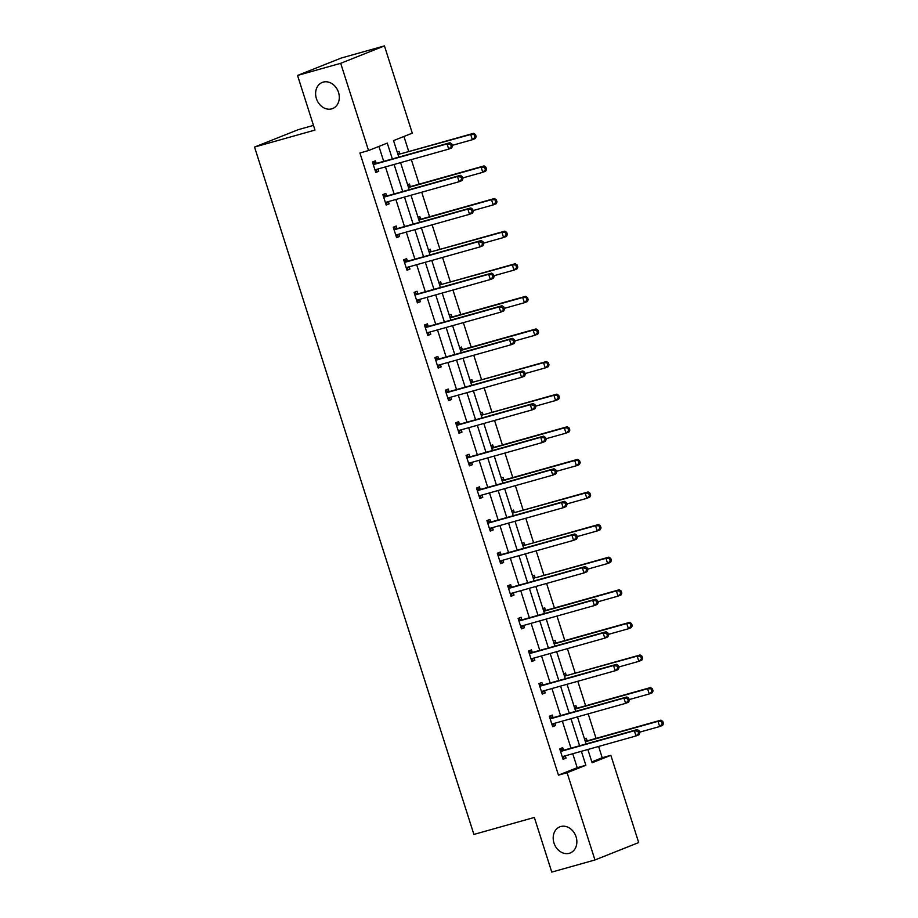 <?xml version="1.0" encoding="UTF-8"?>
<svg xmlns="http://www.w3.org/2000/svg" width="918" height="918" viewBox="0 0 918 918"><rect width="100%" height="100%" fill="white"/><g stroke="black" fill="none" stroke-linecap="round" stroke-linejoin="round"><path stroke-width="1.38" d="M560.76 826.533A14.057 11.464 68.3 0 1 575.884 836.241A14.057 11.464 68.3 0 1 570.227 852.971A14.057 11.464 68.3 0 1 569.298 853.292A14.057 11.464 68.3 0 1 554.174 843.585A14.057 11.464 68.3 0 1 559.831 826.854A14.057 11.464 68.3 0 1 560.76 826.533M323.182 82.115A14.057 11.464 68.3 0 1 338.317 91.823A14.057 11.464 68.3 0 1 332.649 108.553A14.057 11.464 68.3 0 1 331.719 108.863A14.057 11.464 68.3 0 1 316.595 99.167A14.057 11.464 68.3 0 1 322.252 82.436A14.057 11.464 68.3 0 1 323.182 82.115M313.474 125.387L298.281 129.656L254.538 147.064L473.906 834.428L534.333 817.445L551.775 872.1L594.956 859.971L567.106 772.715L585.845 765.268L581.392 751.303M254.538 147.064L314.977 130.081L297.535 75.437L341.278 58.029L384.447 45.9L412.285 133.156L393.547 140.603L398.814 157.104M591.823 761.871L602.208 757.74L598.616 746.472M596.034 738.382L588.208 713.86M585.627 705.781L577.801 681.259M575.23 673.181L567.404 648.659M564.822 640.58L556.996 616.058M554.415 607.98L546.589 583.458M544.007 575.379L536.181 550.857M533.61 542.767L525.784 518.245M523.203 510.167L515.377 485.645M512.795 477.567L504.969 453.044M502.398 444.966L494.561 420.444M491.991 412.366L484.165 387.844M481.583 379.765L473.757 355.243M471.175 347.165L463.349 322.631M460.779 314.553L452.953 290.031M450.371 281.952L442.545 257.43M439.963 249.352L432.137 224.83M429.555 216.751L421.729 192.229M419.159 184.151L411.333 159.629M408.751 151.55L403.943 136.472M602.208 757.74L610.849 755.319L638.687 842.563L594.956 859.971M297.535 75.437L340.704 63.308L384.447 45.9M553.038 717.406L552.292 715.076L549.331 716.247L552.67 726.7L555.62 725.518L554.897 723.223M532.222 652.205L531.476 649.864L528.527 651.046L531.855 661.488L534.815 660.317L534.081 658.022M511.418 587.004L510.672 584.663L507.711 585.833L511.051 596.287L514 595.116L513.277 592.821M490.602 521.791L489.856 519.462L486.907 520.632L490.235 531.086L493.195 529.904L492.461 527.609M469.798 456.59L469.052 454.249L466.092 455.431L469.431 465.874L472.391 464.703L471.657 462.408M448.982 391.389L448.236 389.048L445.287 390.219L448.615 400.673L451.576 399.502L450.841 397.207M428.178 326.177L427.432 323.847L424.472 325.018L427.811 335.472L430.771 334.29L430.037 331.995M407.374 260.976L406.628 258.635L403.668 259.817L407.007 270.259L409.956 269.089L409.221 266.794M386.558 195.775L385.812 193.434L382.852 194.605L386.191 205.058L389.152 203.888L388.417 201.593M392.33 158.917L387.281 143.105L368.543 150.552L359.913 152.985L558.465 775.148L577.204 767.689L572.752 753.735M570.985 748.193L562.344 721.135M560.577 715.592L551.947 688.523M550.18 682.981L541.54 655.922M539.773 650.38L531.132 623.322M529.365 617.78L520.736 590.722M518.957 585.179L510.328 558.121M508.561 552.579L499.92 525.521M498.153 519.978L489.512 492.909M487.745 487.366L479.116 460.308M477.349 454.766L468.708 427.708M466.941 422.165L458.3 395.107M456.533 389.565L447.892 362.507M446.125 356.964L437.496 329.906M435.729 324.364L427.088 297.294M425.321 291.763L416.68 264.694M414.913 259.151L406.284 232.093M404.505 226.551L395.876 199.493M394.109 193.95L385.468 166.892M383.701 161.35L378.939 146.421M376.151 163.174L375.405 160.834L372.456 162.004L375.783 172.458L378.744 171.276L378.009 168.981M396.966 228.375L396.22 226.035L393.26 227.216L396.599 237.659L399.548 236.488L398.825 234.193M417.77 293.576L417.024 291.236L414.075 292.417L417.403 302.871L420.364 301.689L419.629 299.394M438.586 358.789L437.84 356.448L434.88 357.618L438.219 368.072L441.168 366.89L440.433 364.595M459.39 423.99L458.644 421.649L455.695 422.831L459.023 433.273L461.983 432.103L461.249 429.808M480.206 489.191L479.46 486.85L476.499 488.032L479.839 498.485L482.788 497.304L482.053 495.009M501.01 554.392L500.264 552.062L497.315 553.233L500.643 563.686L503.603 562.505L502.869 560.209M521.826 619.604L521.08 617.263L518.119 618.445L521.458 628.887L524.408 627.717L523.673 625.422M542.63 684.805L541.884 682.464L538.923 683.646L542.263 694.088L545.223 692.918L544.489 690.623M563.434 750.006L562.688 747.677L559.739 748.847L563.078 759.301L566.027 758.119L565.293 755.824M558.465 775.148L567.106 772.715M368.543 150.552L340.704 63.308M587.864 749.49L592.11 762.766L610.849 755.319M400.581 162.647L409.221 189.705M410.989 195.247L419.629 222.305M421.396 227.848L430.026 254.906M431.793 260.448L440.433 287.506M442.201 293.049L450.841 320.118M452.608 325.661L461.238 352.719M463.016 358.261L471.645 385.319M473.413 390.861L482.053 417.919M483.82 423.462L492.461 450.52M494.228 456.062L502.857 483.12M504.636 488.663L513.265 515.732M515.032 521.275L523.673 548.333M525.44 553.875L534.081 580.933M535.848 586.476L544.477 613.534M546.244 619.076L554.885 646.134M556.652 651.677L565.293 678.735M567.06 684.277L575.689 711.347M577.468 716.878L586.097 743.947M579.614 745.76L570.985 718.702M569.217 713.16L560.577 686.102M558.81 680.559L550.169 653.501M548.402 647.959L539.773 620.901M538.005 615.358L529.365 588.289M527.598 582.758L518.957 555.688M517.19 550.146L508.561 523.088M506.782 517.545L498.153 490.487M496.386 484.945L487.745 457.887M485.978 452.344L477.337 425.286M475.57 419.744L466.941 392.686M465.162 387.144L456.533 360.074M454.766 354.532L446.125 327.474M444.358 321.931L435.717 294.873M433.95 289.331L425.321 262.273M423.554 256.73L414.913 229.672M413.146 224.13L404.505 197.072M402.738 191.529L394.097 164.46M584.514 738.99L586.338 738.267L587.084 740.608M574.117 706.39L575.93 705.667L576.676 707.996M563.709 673.789L565.522 673.066L566.268 675.396M553.302 641.177L555.126 640.454L555.872 642.795M542.905 608.577L544.718 607.854L545.464 610.195M532.497 575.976L534.31 575.253L535.056 577.594M522.09 543.376L523.914 542.653L524.66 544.994M511.682 510.775L513.506 510.052L514.252 512.382M501.285 478.175L503.098 477.452L503.844 479.781M490.878 445.563L492.691 444.84L493.436 447.181M480.47 412.962L482.294 412.239L483.04 414.58M470.062 380.362L471.886 379.639L472.632 381.98M459.666 347.761L461.479 347.038L462.224 349.379M449.258 315.161L451.071 314.438L451.817 316.779M438.85 282.56L440.674 281.837L441.42 284.167M428.442 249.96L430.267 249.226L431.012 251.566M418.046 217.348L419.859 216.625L420.605 218.966M407.638 184.748L409.462 184.025L410.208 186.365M397.23 152.147L399.055 151.424L399.8 153.765M577.204 767.689L585.845 765.268M375.691 172.136L378.744 171.276M386.088 204.737L389.152 203.888M396.496 237.349L399.548 236.488M406.904 269.949L409.956 269.089M417.3 302.55L420.364 301.689M427.708 335.15L430.771 334.29M438.115 367.751L441.168 366.89M448.523 400.351L451.576 399.502M458.92 432.963L461.983 432.103M469.327 465.564L472.391 464.703M479.735 498.164L482.788 497.304M490.143 530.765L493.195 529.904M500.539 563.365L503.603 562.505M510.947 595.966L514 595.116M521.355 628.578L524.408 627.717M531.763 661.178L534.815 660.317M542.159 693.779L545.223 692.918M552.567 726.379L555.62 725.518M562.975 758.979L566.027 758.119M452.54 146.1L451.874 144.011L450.692 144.482L451.358 146.57L452.54 146.1L451.679 147.947L448.718 149.118L375.852 169.589A2.192 1.79 -111.7 0 0 375.255 169.922L375.037 170.117M451.358 146.57L448.718 149.118L447.055 143.897L450.015 142.715L377.137 163.197A2.192 1.79 -111.7 0 1 376.449 163.22L372.628 162.543M373.201 164.345L373.488 164.402A2.192 1.79 -111.7 0 0 374.188 164.368L447.055 143.897L450.692 144.482M377.918 169.015L375.416 171.287M451.874 144.011L450.015 142.715M452.299 145.354L472.368 139.708L470.704 134.487L473.654 133.305L400.787 153.788A2.192 1.79 68.3 0 1 400.087 153.811L397.62 153.375M474.331 135.072L474.996 137.161L476.178 136.69L475.513 134.602L470.704 134.487L400.787 153.788M476.178 136.69L475.317 138.538L472.368 139.708L474.996 137.161M473.654 133.305L475.513 134.602M462.936 178.7L462.27 176.612L461.088 177.082L461.754 179.171L462.936 178.7L462.087 180.548L459.126 181.718L386.26 202.189A2.192 1.79 -111.7 0 0 385.663 202.522L385.445 202.717M461.754 179.171L459.126 181.718L457.462 176.497L460.411 175.315L387.545 195.798A2.192 1.79 -111.7 0 1 386.857 195.821L383.024 195.144M383.609 196.945L383.896 197.003A2.192 1.79 -111.7 0 0 384.585 196.968L457.462 176.497L461.088 177.082M388.325 201.616L385.824 203.888M462.27 176.612L460.411 175.315M473.344 211.301L472.678 209.212L471.496 209.683L472.162 211.771L473.344 211.301L472.483 213.148L469.534 214.319L396.656 234.801A2.192 1.79 -111.7 0 0 396.06 235.134L395.853 235.329M472.162 211.771L469.534 214.319L467.87 209.097L470.819 207.927L397.953 228.398A2.192 1.79 -111.7 0 1 397.253 228.421L393.432 227.744M394.006 229.546L394.304 229.603A2.192 1.79 -111.7 0 0 394.992 229.569L467.87 209.097L471.496 209.683M398.733 234.216L396.22 236.5M472.678 209.212L470.819 207.927M462.706 177.954L482.776 172.309L481.101 167.087L484.061 165.917L411.184 186.388A2.192 1.79 68.3 0 1 410.495 186.411L408.028 185.975M484.738 167.673L485.404 169.761L486.586 169.291L485.92 167.202L481.101 167.087L408.51 187.49M486.586 169.291L485.725 171.138L482.776 172.309L485.404 169.761M484.061 165.917L485.92 167.202M473.103 210.555L493.173 204.921L491.509 199.688L494.469 198.517L421.591 218.989A2.192 1.79 68.3 0 1 420.903 219.023L418.436 218.576M495.146 200.273L495.812 202.362L496.994 201.891L496.328 199.803L491.509 199.688L418.918 220.091M496.994 201.891L496.133 203.739L493.173 204.921L495.812 202.362M494.469 198.517L496.328 199.803M483.752 243.901L483.086 241.813L481.904 242.283L482.57 244.372L483.752 243.901L482.891 245.749L479.942 246.931L407.064 267.402A2.192 1.79 -111.7 0 0 406.467 267.735L406.261 267.93M482.57 244.372L479.942 246.931L478.267 241.698L481.227 240.527L408.349 260.999A2.192 1.79 -111.7 0 1 407.661 261.033L403.84 260.345M404.413 262.158L404.7 262.204A2.192 1.79 -111.7 0 0 405.4 262.169L478.267 241.698L481.904 242.283M409.141 266.817L406.628 269.1M483.086 241.813L481.227 240.527M483.511 243.155L503.58 237.521L501.916 232.288L504.866 231.118L431.999 251.589A2.192 1.79 68.3 0 1 431.311 251.624L428.844 251.176M505.543 232.874L506.208 234.962L507.39 234.492L506.725 232.403L501.916 232.288L431.999 251.589M507.39 234.492L506.541 236.339L503.58 237.521L506.208 234.962M504.866 231.118L506.725 232.403M494.159 276.502L493.494 274.413L492.3 274.884L492.977 276.972L494.159 276.502L493.299 278.349L490.338 279.531L417.472 300.002A2.192 1.79 -111.7 0 0 416.875 300.335L416.657 300.53M492.977 276.972L490.338 279.531L488.674 274.298L491.635 273.128L418.757 293.599A2.192 1.79 -111.7 0 1 418.069 293.634L414.236 292.945M414.821 294.758L415.108 294.804A2.192 1.79 -111.7 0 0 415.808 294.781L488.674 274.298L492.3 274.884M419.537 299.417L417.036 301.701M493.494 274.413L491.635 273.128M493.918 275.756L513.988 270.122L512.313 264.9L515.273 263.718L442.407 284.19A2.192 1.79 68.3 0 1 441.707 284.224L439.24 283.788M515.95 265.474L516.616 267.574L517.798 267.104L517.132 265.004L512.313 264.9L442.407 284.19M517.798 267.104L516.937 268.94L513.988 270.122L516.616 267.574M515.273 263.718L517.132 265.004M504.556 309.114L503.89 307.014L502.708 307.484L503.374 309.584L504.556 309.114L503.707 310.95L500.746 312.131L427.88 332.603A2.192 1.79 -111.7 0 0 427.283 332.936L427.065 333.131M503.374 309.584L500.746 312.131L499.082 306.91L502.031 305.728L429.165 326.2A2.192 1.79 -111.7 0 1 428.465 326.234L424.644 325.546M425.218 327.359L425.516 327.405A2.192 1.79 -111.7 0 0 426.204 327.382L499.082 306.91L502.708 307.484M429.945 332.018L427.444 334.301M503.89 307.014L502.031 305.728M504.326 308.356L524.396 302.722L522.721 297.501L525.681 296.319L452.803 316.79A2.192 1.79 68.3 0 1 452.115 316.825L449.648 316.389M526.358 298.086L527.024 300.175L528.206 299.704L527.54 297.616L522.721 297.501L450.13 317.892M528.206 299.704L527.345 301.552L524.396 302.722L527.024 300.175M525.681 296.319L527.54 297.616M514.964 341.714L514.298 339.626L513.116 340.096L513.782 342.184L514.964 341.714L514.103 343.561L511.154 344.732L438.276 365.203A2.192 1.79 -111.7 0 0 437.679 365.536L437.473 365.731M513.782 342.184L511.154 344.732L509.479 339.511L512.439 338.329L439.573 358.8A2.192 1.79 -111.7 0 1 438.873 358.835L435.052 358.158M435.625 359.959L435.924 360.017A2.192 1.79 -111.7 0 0 436.612 359.982L509.479 339.511L513.116 340.096M440.353 364.63L437.84 366.902M514.298 339.626L512.439 338.329M514.723 340.968L534.792 335.322L533.129 330.101L536.089 328.919L463.211 349.402A2.192 1.79 68.3 0 1 462.523 349.425L460.056 348.989M536.755 330.687L537.432 332.775L538.614 332.305L537.937 330.216L533.129 330.101L460.538 350.492M538.614 332.305L537.753 334.152L534.792 335.322L537.432 332.775M536.089 328.919L537.937 330.216M525.371 374.314L524.706 372.226L523.524 372.697L524.189 374.785L525.371 374.314L524.511 376.162L521.562 377.332L448.684 397.804A2.192 1.79 -111.7 0 0 448.087 398.137L447.869 398.332M524.189 374.785L521.562 377.332L519.886 372.111L522.847 370.929L449.969 391.412A2.192 1.79 -111.7 0 1 449.281 391.435L445.459 390.758M446.033 392.56L446.32 392.617A2.192 1.79 -111.7 0 0 447.02 392.583L519.886 372.111L523.524 372.697M450.761 397.23L448.248 399.502M524.706 372.226L522.847 370.929M525.13 373.569L545.2 367.923L543.536 362.702L546.485 361.531L473.619 382.003A2.192 1.79 68.3 0 1 472.919 382.026L470.464 381.59M547.162 363.287L547.828 365.375L549.01 364.905L548.344 362.817L543.536 362.702L473.619 382.003M549.01 364.905L548.161 366.752L545.2 367.923L547.828 365.375M546.485 361.531L548.344 362.817M535.779 406.915L535.102 404.827L533.92 405.297L534.597 407.385L535.779 406.915L534.919 408.762L531.958 409.933L459.092 430.416A2.192 1.79 -111.7 0 0 458.495 430.749L458.277 430.932M534.597 407.385L531.958 409.933L530.294 404.712L533.243 403.541L460.377 424.013A2.192 1.79 -111.7 0 1 459.689 424.036L455.856 423.359M456.441 425.16L456.728 425.218A2.192 1.79 -111.7 0 0 457.428 425.183L530.294 404.712L533.92 405.297M461.157 429.831L458.656 432.114M535.102 404.827L533.243 403.541M535.538 406.169L555.608 400.523L553.933 395.302L556.893 394.132L484.027 414.603A2.192 1.79 68.3 0 1 483.327 414.638L480.86 414.19M557.57 395.887L558.236 397.976L559.418 397.505L558.752 395.417L553.933 395.302L484.027 414.603M559.418 397.505L558.557 399.353L555.608 400.523L558.236 397.976M556.893 394.132L558.752 395.417M546.176 439.515L545.51 437.427L544.328 437.897L544.994 439.986L546.176 439.515L545.326 441.363L542.366 442.533L469.5 463.016A2.192 1.79 -111.7 0 0 468.903 463.349L468.685 463.544M544.994 439.986L542.366 442.533L540.702 437.312L543.651 436.142L470.785 456.613A2.192 1.79 -111.7 0 1 470.085 456.648L466.264 455.959M466.837 457.761L467.136 457.818A2.192 1.79 -111.7 0 0 467.824 457.784L540.702 437.312L544.328 437.897M471.565 462.431L469.064 464.715M545.51 437.427L543.651 436.142M545.935 438.77L566.004 433.135L564.341 427.903L567.301 426.732L494.423 447.204A2.192 1.79 68.3 0 1 493.735 447.238L491.268 446.791M567.978 428.488L568.644 430.576L569.826 430.106L569.16 428.017L564.341 427.903L491.75 448.305M569.826 430.106L568.965 431.953L566.004 433.135L568.644 430.576M567.301 426.732L569.16 428.017M556.583 472.116L555.918 470.027L554.736 470.498L555.401 472.586L556.583 472.116L555.723 473.963L552.774 475.145L479.896 495.617A2.192 1.79 -111.7 0 0 479.299 495.949L479.093 496.145M555.401 472.586L552.774 475.145L551.098 469.913L554.059 468.742L481.193 489.214A2.192 1.79 -111.7 0 1 480.493 489.248L476.671 488.56M477.245 490.373L477.544 490.419A2.192 1.79 -111.7 0 0 478.232 490.396L551.098 469.913L554.736 470.498M481.973 495.031L479.46 497.315M555.918 470.027L554.059 468.742M556.342 471.37L576.412 465.736L574.748 460.503L577.697 459.333L504.831 479.804A2.192 1.79 68.3 0 1 504.143 479.839L501.676 479.403M578.374 461.088L579.04 463.177L580.233 462.718L579.556 460.618L574.748 460.503L502.157 480.906M580.233 462.718L579.373 464.554L576.412 465.736L579.04 463.177M577.697 459.333L579.556 460.618M566.991 504.728L566.326 502.628L565.144 503.098L565.809 505.198L566.991 504.728L566.131 506.564L563.17 507.746L490.304 528.217A2.192 1.79 -111.7 0 0 489.707 528.55L489.489 528.745M565.809 505.198L563.17 507.746L561.506 502.525L564.467 501.343L491.589 521.814A2.192 1.79 -111.7 0 1 490.901 521.849L487.079 521.16M487.653 522.973L487.94 523.019A2.192 1.79 -111.7 0 0 488.64 522.996L561.506 502.525L565.144 503.098M492.369 527.632L489.868 529.915M566.326 502.628L564.467 501.343M566.75 503.971L586.82 498.336L585.156 493.115L588.105 491.933L515.239 512.405A2.192 1.79 68.3 0 1 514.539 512.439L512.072 512.003M588.782 493.7L589.448 495.789L590.63 495.318L589.964 493.23L585.156 493.115L515.239 512.405M590.63 495.318L589.769 497.154L586.82 498.336L589.448 495.789M588.105 491.933L589.964 493.23M577.388 537.328L576.722 535.24L575.54 535.71L576.206 537.799L577.388 537.328L576.538 539.164L573.578 540.346L500.712 560.818A2.192 1.79 -111.7 0 0 500.115 561.15L499.897 561.346M576.206 537.799L573.578 540.346L571.914 535.125L574.863 533.943L501.997 554.415A2.192 1.79 -111.7 0 1 501.308 554.449L497.476 553.772M498.061 555.574L498.348 555.631A2.192 1.79 -111.7 0 0 499.036 555.597L571.914 535.125L575.54 535.71M502.777 560.244L500.276 562.516M576.722 535.24L574.863 533.943M577.158 536.582L597.228 530.937L595.553 525.716L598.513 524.534L525.635 545.017A2.192 1.79 68.3 0 1 524.947 545.04L522.48 544.604M599.19 526.301L599.856 528.389L601.038 527.919L600.372 525.83L595.553 525.716L525.635 545.017M601.038 527.919L600.177 529.766L597.228 530.937L599.856 528.389M598.513 524.534L600.372 525.83M587.795 569.929L587.13 567.84L585.948 568.311L586.613 570.399L587.795 569.929L586.935 571.776L583.986 572.947L511.108 593.418A2.192 1.79 -111.7 0 0 510.511 593.751L510.305 593.946M586.613 570.399L583.986 572.947L582.322 567.726L585.271 566.544L512.405 587.027A2.192 1.79 -111.7 0 1 511.705 587.05L507.884 586.372M508.457 588.174L508.756 588.231A2.192 1.79 -111.7 0 0 509.444 588.197L582.322 567.726L585.948 568.311M513.185 592.844L510.672 595.116M587.13 567.84L585.271 566.544M587.554 569.183L607.624 563.537L605.96 558.316L608.921 557.134L536.043 577.617A2.192 1.79 68.3 0 1 535.355 577.64L532.888 577.204M609.598 558.901L610.263 560.99L611.445 560.519L610.78 558.431L605.96 558.316L536.043 577.617M611.445 560.519L610.585 562.367L607.624 563.537L610.263 560.99M608.921 557.134L610.78 558.431M598.203 602.529L597.538 600.441L596.356 600.911L597.021 603L598.203 602.529L597.343 604.377L594.394 605.547L521.516 626.03A2.192 1.79 -111.7 0 0 520.919 626.351L520.713 626.546M597.021 603L594.394 605.547L592.718 600.326L595.679 599.144L522.801 619.627A2.192 1.79 -111.7 0 1 522.112 619.65L518.291 618.973M518.865 620.775L519.163 620.832A2.192 1.79 -111.7 0 0 519.852 620.798L592.718 600.326L596.356 600.911M523.593 625.445L521.08 627.728M597.538 600.441L595.679 599.144M597.962 601.783L618.032 596.138L616.368 590.917L619.317 589.746L546.451 610.218A2.192 1.79 68.3 0 1 545.762 610.24L543.295 609.804M619.994 591.502L620.66 593.59L621.842 593.12L621.176 591.031L616.368 590.917L543.777 611.319M621.842 593.12L620.993 594.967L618.032 596.138L620.66 593.59M619.317 589.746L621.176 591.031M608.611 635.13L607.945 633.041L606.764 633.512L607.429 635.6L608.611 635.13L607.75 636.977L604.79 638.148L531.924 658.631A2.192 1.79 -111.7 0 0 531.327 658.963L531.109 659.158M607.429 635.6L604.79 638.148L603.126 632.927L606.087 631.756L533.209 652.228A2.192 1.79 -111.7 0 1 532.52 652.262L528.699 651.573M529.273 653.375L529.56 653.432A2.192 1.79 -111.7 0 0 530.26 653.398L603.126 632.927L606.764 633.512M533.989 658.045L531.488 660.329M607.945 633.041L606.087 631.756M608.37 634.384L628.44 628.75L626.776 623.517L629.725 622.347L556.859 642.818A2.192 1.79 68.3 0 1 556.159 642.852L553.692 642.405M630.402 624.102L631.068 626.191L632.25 625.72L631.584 623.632L626.776 623.517L554.174 643.92M632.25 625.72L631.389 627.568L628.44 628.75L631.068 626.191M629.725 622.347L631.584 623.632M619.007 667.73L618.342 665.642L617.16 666.112L617.825 668.201L619.007 667.73L618.158 669.578L615.198 670.76L542.331 691.231A2.192 1.79 -111.7 0 0 541.735 691.564L541.517 691.759M617.825 668.201L615.198 670.76L613.534 665.527L616.483 664.357L543.617 684.828A2.192 1.79 -111.7 0 1 542.928 684.862L539.096 684.174M539.669 685.987L539.968 686.033A2.192 1.79 -111.7 0 0 540.656 686.01L613.534 665.527L617.16 666.112M544.397 690.646L541.895 692.929M618.342 665.642L616.483 664.357M618.778 666.984L638.848 661.35L637.172 656.118L640.133 654.947L567.255 675.418A2.192 1.79 68.3 0 1 566.567 675.453L564.1 675.005M640.81 656.703L641.475 658.791L642.657 658.321L641.992 656.232L637.172 656.118L567.255 675.418M642.657 658.321L641.797 660.168L638.848 661.35L641.475 658.791M640.133 654.947L641.992 656.232M629.415 700.331L628.75 698.242L627.568 698.713L628.233 700.801L629.415 700.331L628.555 702.178L625.606 703.36L552.728 723.832A2.192 1.79 -111.7 0 0 552.131 724.164L551.925 724.359M628.233 700.801L625.606 703.36L623.93 698.128L626.891 696.957L554.024 717.428A2.192 1.79 -111.7 0 1 553.324 717.463L549.503 716.774M550.077 718.587L550.375 718.633A2.192 1.79 -111.7 0 0 551.064 718.61L623.93 698.128L627.568 698.713M554.805 723.246L552.292 725.53M628.75 698.242L626.891 696.957M629.174 699.585L649.244 693.951L647.58 688.73L650.541 687.548L577.663 708.019A2.192 1.79 68.3 0 1 576.974 708.053L574.507 707.617M651.206 689.303L651.883 691.403L653.065 690.933L652.388 688.833L647.58 688.73L574.989 709.121M653.065 690.933L652.205 692.769L649.244 693.951L651.883 691.403M650.541 687.548L652.388 688.833M639.823 732.943L639.158 730.854L637.976 731.313L638.641 733.413L639.823 732.943L638.962 734.779L636.013 735.961L563.136 756.432A2.192 1.79 -111.7 0 0 562.539 756.765L562.321 756.96M638.641 733.413L636.013 735.961L634.338 730.739L637.299 729.558L564.421 750.029A2.192 1.79 -111.7 0 1 563.732 750.063L559.911 749.386M560.485 751.188L560.772 751.234A2.192 1.79 -111.7 0 0 561.472 751.211L634.338 730.739L637.976 731.313M565.213 755.847L562.7 758.13M639.158 730.854L637.299 729.558M639.582 732.185L659.652 726.551L657.988 721.33L660.937 720.148L588.071 740.631A2.192 1.79 68.3 0 1 587.371 740.654L584.915 740.218M661.614 721.915L662.28 724.004L663.462 723.533L662.796 721.445L657.988 721.33L585.386 741.721M663.462 723.533L662.612 725.381L659.652 726.551L662.28 724.004M660.937 720.148L662.796 721.445M373.488 164.402L376.449 163.22M374.188 164.368L377.137 163.197M375.255 169.922L376.667 169.36M400.087 153.811L398.022 154.637M383.896 197.003L386.857 195.821M384.585 196.968L387.545 195.798M385.663 202.522L387.063 201.971M394.304 229.603L397.253 228.421M394.992 229.569L397.953 228.398M396.06 235.134L397.471 234.572M411.184 186.388L408.499 187.456M410.495 186.411L408.43 187.238M421.591 218.989L418.906 220.056M420.903 219.023L418.837 219.838M404.7 262.204L407.661 261.033M405.4 262.169L408.349 260.999M406.467 267.735L407.879 267.172M431.311 251.624L429.245 252.439M415.108 294.804L418.069 293.634M415.808 294.781L418.757 293.599M416.875 300.335L418.287 299.773M441.707 284.224L439.642 285.039M425.516 327.405L428.465 326.234M426.204 327.382L429.165 326.2M427.283 332.936L428.683 332.373M452.803 316.79L450.118 317.869M452.115 316.825L450.049 317.651M435.924 360.017L438.873 358.835M436.612 359.982L439.573 358.8M437.679 365.536L439.091 364.974M463.211 349.402L460.526 350.469M462.523 349.425L460.457 350.251M446.32 392.617L449.281 391.435M447.02 392.583L449.969 391.412M448.087 398.137L449.499 397.586M472.919 382.026L470.865 382.852M456.728 425.218L459.689 424.036M457.428 425.183L460.377 424.013M458.495 430.749L459.907 430.186M483.327 414.638L481.261 415.452M467.136 457.818L470.085 456.648M467.824 457.784L470.785 456.613M468.903 463.349L470.303 462.787M494.423 447.204L491.738 448.271M493.735 447.238L491.669 448.053M477.544 490.419L480.493 489.248M478.232 490.396L481.193 489.214M479.299 495.949L480.711 495.387M504.831 479.804L502.146 480.871M504.143 479.839L502.077 480.653M487.94 523.019L490.901 521.849M488.64 522.996L491.589 521.814M489.707 528.55L491.119 527.988M514.539 512.439L512.485 513.265M498.348 555.631L501.308 554.449M499.036 555.597L501.997 554.415M500.115 561.15L501.515 560.588M524.947 545.04L522.881 545.866M508.756 588.231L511.705 587.05M509.444 588.197L512.405 587.027M510.511 593.751L511.923 593.189M535.355 577.64L533.289 578.466M519.163 620.832L522.112 619.65M519.852 620.798L522.801 619.627M520.919 626.351L522.331 625.801M546.451 610.218L543.766 611.285M545.762 610.24L543.697 611.067M529.56 653.432L532.52 652.262M530.26 653.398L533.209 652.228M531.327 658.963L532.738 658.401M556.859 642.818L554.162 643.885M556.159 642.852L554.093 643.667M539.968 686.033L542.928 684.862M540.656 686.01L543.617 684.828M541.735 691.564L543.135 691.002M566.567 675.453L564.501 676.268M550.375 718.633L553.324 717.463M551.064 718.61L554.024 717.428M552.131 724.164L553.543 723.602M577.663 708.019L574.978 709.098M576.974 708.053L574.909 708.88M560.772 751.234L563.732 750.063M561.472 751.211L564.421 750.029M562.539 756.765L563.95 756.202M588.071 740.631L585.386 741.698M587.371 740.654L585.317 741.48"/></g></svg>
